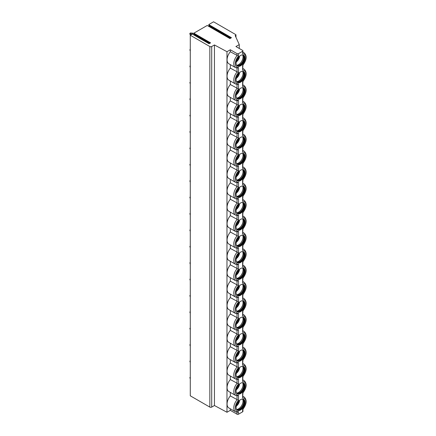 <?xml version="1.0" encoding="UTF-8"?>
<svg xmlns="http://www.w3.org/2000/svg" width="436" height="436" viewBox="0 0 436 436"><rect width="100%" height="100%" fill="white"/><g stroke="black" fill="none" stroke-linecap="round" stroke-linejoin="round"><path stroke-width="0.65" d="M242.623 51.268L242.623 53.808L242.928 50.838A1.052 0.61 0 0 1 242.623 51.268L238.525 53.633A1.052 0.61 0 0 1 237.037 53.633L230.328 49.759L226.976 51.699L214.447 44.952L211.7 46.532A1.319 0.763 0 0 1 209.841 46.532L190.281 35.245L192.309 34.068L209.073 43.747L210.604 42.87L193.84 33.191L207.214 25.468L229.935 38.586L231.467 37.703L208.74 24.585L209.204 25.244L208.375 26.138M242.928 50.838A1.052 0.61 0 0 0 242.623 50.407L235.914 46.532L239.271 44.597L235.173 35.567L235.729 35.245A0.79 0.458 0 0 0 235.963 34.918A0.79 0.458 0 0 0 235.729 34.597L213.564 21.8L208.74 24.585M193.84 33.191L194.298 33.85L193.475 34.744M190.281 35.245L190.281 395.812L209.841 407.104A1.319 0.763 0 0 0 211.7 407.104L214.447 405.518L226.976 412.265L230.328 410.331L237.037 414.2A1.052 0.61 0 0 0 238.525 414.2L242.623 411.835A1.052 0.61 0 0 0 242.928 411.404L242.928 409.273M214.447 44.952L214.447 405.518M226.976 51.699L226.976 412.265M237.037 53.633L237.037 55.628A8.562 4.943 -60 0 0 235.549 67.629L228.84 63.754A8.562 4.943 -60 0 1 230.328 51.753L238.525 56.173A7.51 4.333 120 0 0 235.266 63.711A7.51 4.333 120 0 0 238.525 67.482L238.525 72.561L230.328 68.141L230.328 64.615M237.037 68.098L237.037 72.016A8.562 4.943 -60 0 0 235.549 84.017L228.84 80.148A8.562 4.943 -60 0 1 230.328 68.141M230.328 81.003L230.328 84.535L238.525 88.949A7.51 4.333 120 0 0 235.266 96.487A7.51 4.333 120 0 0 238.525 100.258L238.525 105.338L230.328 100.923L230.328 97.392M237.037 84.491L237.037 88.404A8.562 4.943 -60 0 0 235.549 100.405L228.84 96.536A8.562 4.943 -60 0 1 230.328 84.535M237.037 100.88L237.037 104.793A8.562 4.943 -60 0 0 235.549 116.799L228.84 112.924A8.562 4.943 -60 0 1 230.328 100.923M230.328 113.785L230.328 117.311L238.525 121.731A7.51 4.333 120 0 0 235.266 129.269A7.51 4.333 120 0 0 238.525 133.04L238.525 138.119L230.328 133.699L230.328 130.173M237.037 117.268L237.037 121.181A8.562 4.943 -60 0 0 235.549 133.187L228.84 129.312A8.562 4.943 -60 0 1 230.328 117.311M237.037 133.656L237.037 137.574A8.562 4.943 -60 0 0 235.549 149.575L228.84 145.706A8.562 4.943 -60 0 1 230.328 133.699M230.328 146.561L230.328 150.093L238.525 154.508A7.51 4.333 120 0 0 235.266 162.045A7.51 4.333 120 0 0 238.525 165.816L238.525 170.896L230.328 166.481L230.328 162.95M237.037 150.049L237.037 153.963A8.562 4.943 -60 0 0 235.549 165.963L228.84 162.094A8.562 4.943 -60 0 1 230.328 150.093M237.037 166.438L237.037 170.351A8.562 4.943 -60 0 0 235.549 182.352L228.84 178.482A8.562 4.943 -60 0 1 230.328 166.481M230.328 179.343L230.328 182.869L238.525 187.289A7.51 4.333 120 0 0 235.266 194.827A7.51 4.333 120 0 0 238.525 198.598L238.525 203.677L230.328 199.257L230.328 195.731M237.037 182.826L237.037 186.739A8.562 4.943 -60 0 0 235.549 198.745L228.84 194.87A8.562 4.943 -60 0 1 230.328 182.869M237.037 199.214L237.037 203.132A8.562 4.943 -60 0 0 235.549 215.133L228.84 211.264A8.562 4.943 -60 0 1 230.328 199.257M230.328 212.119L230.328 215.651L238.525 220.066A7.51 4.333 120 0 0 235.266 227.603A7.51 4.333 120 0 0 238.525 231.374L238.525 236.454L230.328 232.039L230.328 228.508M237.037 215.607L237.037 219.521A8.562 4.943 -60 0 0 235.549 231.521L228.84 227.652A8.562 4.943 -60 0 1 230.328 215.651M237.037 231.996L237.037 235.909A8.562 4.943 -60 0 0 235.549 247.91L228.84 244.04A8.562 4.943 -60 0 1 230.328 232.039M230.328 244.901L230.328 248.427L238.525 252.847A7.51 4.333 120 0 0 235.266 260.385A7.51 4.333 120 0 0 238.525 264.156L238.525 269.235L230.328 264.815L230.328 261.289M237.037 248.384L237.037 252.297A8.562 4.943 -60 0 0 235.549 264.303L228.84 260.428A8.562 4.943 -60 0 1 230.328 248.427M237.037 264.772L237.037 268.69A8.562 4.943 -60 0 0 235.549 280.691L228.84 276.822A8.562 4.943 -60 0 1 230.328 264.815M230.328 277.678L230.328 281.209L238.525 285.624A7.51 4.333 120 0 0 235.266 293.161A7.51 4.333 120 0 0 238.525 296.932L238.525 302.012L230.328 297.597L230.328 294.066M237.037 281.166L237.037 285.079A8.562 4.943 -60 0 0 235.549 297.08L228.84 293.21A8.562 4.943 -60 0 1 230.328 281.209M237.037 297.554L237.037 301.467A8.562 4.943 -60 0 0 235.549 313.468L228.84 309.598A8.562 4.943 -60 0 1 230.328 297.597M230.328 310.454L230.328 313.985L238.525 318.405A7.51 4.333 120 0 0 235.266 325.943A7.51 4.333 120 0 0 238.525 329.714L238.525 334.793L230.328 330.374L230.328 326.847M237.037 313.942L237.037 317.855A8.562 4.943 -60 0 0 235.549 329.861L228.84 325.986A8.562 4.943 -60 0 1 230.328 313.985M237.037 330.33L237.037 334.248A8.562 4.943 -60 0 0 235.549 346.249L228.84 342.374A8.562 4.943 -60 0 1 230.328 330.374M230.328 343.236L230.328 346.762L238.525 351.182A7.51 4.333 120 0 0 235.266 358.719A7.51 4.333 120 0 0 238.525 362.49L238.525 367.57L230.328 363.155L230.328 359.624M237.037 346.718L237.037 350.637A8.562 4.943 -60 0 0 235.549 362.638L228.84 358.768A8.562 4.943 -60 0 1 230.328 346.762M237.037 363.112L237.037 367.025A8.562 4.943 -60 0 0 235.549 379.026L228.84 375.156A8.562 4.943 -60 0 1 230.328 363.155M230.328 376.012L230.328 379.543L238.525 383.963A7.51 4.333 120 0 0 235.266 391.495A7.51 4.333 120 0 0 238.525 395.272L238.525 400.352L230.328 395.932L230.328 392.405M237.037 379.5L237.037 383.413A8.562 4.943 -60 0 0 235.549 395.419L228.84 391.544A8.562 4.943 -60 0 1 230.328 379.543M237.037 395.888L237.037 399.807A8.562 4.943 -60 0 0 235.549 411.807L228.84 407.933A8.562 4.943 -60 0 1 230.328 395.932M230.328 408.794L230.328 410.331M230.328 49.759L230.328 51.753M237.037 412.205L238.525 411.66L238.525 414.2M242.928 392.885L242.623 397.986A7.51 4.333 120 0 1 245.882 401.758A7.51 4.333 120 0 1 242.623 409.295L242.623 411.835M245.043 385.855A6.322 3.652 120 0 0 243.735 382.955A6.322 3.652 120 0 0 238.863 384.65A6.322 3.652 120 0 0 236.105 391.016A6.322 3.652 120 0 0 237.413 393.91A6.322 3.652 120 0 0 242.285 392.215A6.322 3.652 120 0 0 245.043 385.855M245.043 369.461A6.322 3.652 120 0 0 243.735 366.567A6.322 3.652 120 0 0 238.863 368.262A6.322 3.652 120 0 0 236.105 374.622A6.322 3.652 120 0 0 237.413 377.516A6.322 3.652 120 0 0 242.285 375.827A6.322 3.652 120 0 0 245.043 369.461M245.043 353.073A6.322 3.652 120 0 0 243.735 350.179A6.322 3.652 120 0 0 238.863 351.874A6.322 3.652 120 0 0 236.105 358.234A6.322 3.652 120 0 0 237.413 361.128A6.322 3.652 120 0 0 242.285 359.433A6.322 3.652 120 0 0 245.043 353.073M245.043 336.685A6.322 3.652 120 0 0 243.735 333.791A6.322 3.652 120 0 0 238.863 335.486A6.322 3.652 120 0 0 236.105 341.846A6.322 3.652 120 0 0 237.413 344.74A6.322 3.652 120 0 0 242.285 343.045A6.322 3.652 120 0 0 245.043 336.685M245.043 320.297A6.322 3.652 120 0 0 243.735 317.403A6.322 3.652 120 0 0 238.863 319.092A6.322 3.652 120 0 0 236.105 325.458A6.322 3.652 120 0 0 237.413 328.352A6.322 3.652 120 0 0 242.285 326.657A6.322 3.652 120 0 0 245.043 320.297M245.043 303.903A6.322 3.652 120 0 0 243.735 301.009A6.322 3.652 120 0 0 238.863 302.704A6.322 3.652 120 0 0 236.105 309.064A6.322 3.652 120 0 0 237.413 311.963A6.322 3.652 120 0 0 242.285 310.269A6.322 3.652 120 0 0 245.043 303.903M245.043 287.515A6.322 3.652 120 0 0 243.735 284.621A6.322 3.652 120 0 0 238.863 286.316A6.322 3.652 120 0 0 236.105 292.676A6.322 3.652 120 0 0 237.413 295.57A6.322 3.652 120 0 0 242.285 293.875A6.322 3.652 120 0 0 245.043 287.515M245.043 271.127A6.322 3.652 120 0 0 243.735 268.233A6.322 3.652 120 0 0 238.863 269.928A6.322 3.652 120 0 0 236.105 276.288A6.322 3.652 120 0 0 237.413 279.182A6.322 3.652 120 0 0 242.285 277.487A6.322 3.652 120 0 0 245.043 271.127M245.043 254.738A6.322 3.652 120 0 0 243.735 251.845A6.322 3.652 120 0 0 238.863 253.534A6.322 3.652 120 0 0 236.105 259.9A6.322 3.652 120 0 0 237.413 262.794A6.322 3.652 120 0 0 242.285 261.099A6.322 3.652 120 0 0 245.043 254.738M245.043 238.345A6.322 3.652 120 0 0 243.735 235.451A6.322 3.652 120 0 0 238.863 237.146A6.322 3.652 120 0 0 236.105 243.511A6.322 3.652 120 0 0 237.413 246.405A6.322 3.652 120 0 0 242.285 244.71A6.322 3.652 120 0 0 245.043 238.345M245.043 221.957A6.322 3.652 120 0 0 243.735 219.063A6.322 3.652 120 0 0 238.863 220.758A6.322 3.652 120 0 0 236.105 227.118A6.322 3.652 120 0 0 237.413 230.012A6.322 3.652 120 0 0 242.285 228.322A6.322 3.652 120 0 0 245.043 221.957M245.043 205.569A6.322 3.652 120 0 0 243.735 202.675A6.322 3.652 120 0 0 238.863 204.37A6.322 3.652 120 0 0 236.105 210.73A6.322 3.652 120 0 0 237.413 213.624A6.322 3.652 120 0 0 242.285 211.929A6.322 3.652 120 0 0 245.043 205.569M245.043 189.18A6.322 3.652 120 0 0 243.735 186.286A6.322 3.652 120 0 0 238.863 187.976A6.322 3.652 120 0 0 236.105 194.342A6.322 3.652 120 0 0 237.413 197.236A6.322 3.652 120 0 0 242.285 195.541A6.322 3.652 120 0 0 245.043 189.18M245.043 172.787A6.322 3.652 120 0 0 243.735 169.893A6.322 3.652 120 0 0 238.863 171.588A6.322 3.652 120 0 0 236.105 177.953A6.322 3.652 120 0 0 237.413 180.847A6.322 3.652 120 0 0 242.285 179.152A6.322 3.652 120 0 0 245.043 172.787M245.043 156.399A6.322 3.652 120 0 0 243.735 153.505A6.322 3.652 120 0 0 238.863 155.2A6.322 3.652 120 0 0 236.105 161.56A6.322 3.652 120 0 0 237.413 164.454A6.322 3.652 120 0 0 242.285 162.764A6.322 3.652 120 0 0 245.043 156.399M245.043 140.011A6.322 3.652 120 0 0 243.735 137.117A6.322 3.652 120 0 0 238.863 138.811A6.322 3.652 120 0 0 236.105 145.172A6.322 3.652 120 0 0 237.413 148.066A6.322 3.652 120 0 0 242.285 146.371A6.322 3.652 120 0 0 245.043 140.011M245.043 123.622A6.322 3.652 120 0 0 243.735 120.728A6.322 3.652 120 0 0 238.863 122.418A6.322 3.652 120 0 0 236.105 128.784A6.322 3.652 120 0 0 237.413 131.677A6.322 3.652 120 0 0 242.285 129.983A6.322 3.652 120 0 0 245.043 123.622M245.043 107.229A6.322 3.652 120 0 0 243.735 104.335A6.322 3.652 120 0 0 238.863 106.03A6.322 3.652 120 0 0 236.105 112.395A6.322 3.652 120 0 0 237.413 115.289A6.322 3.652 120 0 0 242.285 113.594A6.322 3.652 120 0 0 245.043 107.229M245.043 90.841A6.322 3.652 120 0 0 243.735 87.947A6.322 3.652 120 0 0 238.863 89.642A6.322 3.652 120 0 0 236.105 96.002A6.322 3.652 120 0 0 237.413 98.896A6.322 3.652 120 0 0 242.285 97.206A6.322 3.652 120 0 0 245.043 90.841M245.043 74.452A6.322 3.652 120 0 0 243.735 71.559A6.322 3.652 120 0 0 238.863 73.253A6.322 3.652 120 0 0 236.105 79.614A6.322 3.652 120 0 0 237.413 82.508A6.322 3.652 120 0 0 242.285 80.813A6.322 3.652 120 0 0 245.043 74.452M245.043 402.243A6.322 3.652 120 0 0 243.735 399.349A6.322 3.652 120 0 0 238.863 401.038A6.322 3.652 120 0 0 236.105 407.404A6.322 3.652 120 0 0 237.413 410.298A6.322 3.652 120 0 0 242.285 408.603A6.322 3.652 120 0 0 245.043 402.243M245.043 58.064A6.322 3.652 120 0 0 243.735 55.17A6.322 3.652 120 0 0 238.863 56.86A6.322 3.652 120 0 0 236.105 63.225A6.322 3.652 120 0 0 237.413 66.119A6.322 3.652 120 0 0 242.285 64.424A6.322 3.652 120 0 0 245.043 58.064M237.233 410.178A6.322 3.652 -60 0 0 242.035 408.26A6.322 3.652 -60 0 0 244.672 402.025A6.322 3.652 120 0 0 243.544 399.251M242.307 399.065A5.951 3.439 120 0 1 242.896 399.289A5.951 3.439 120 0 1 244.133 402.014A5.951 3.439 -60 0 1 241.533 408.009A5.951 3.439 -60 0 1 236.944 409.6A5.951 3.439 -60 0 1 236.454 409.202M236.764 409.486A5.951 3.439 -60 0 0 237.189 409.617A5.951 3.439 -60 0 0 241.522 407.382A5.951 3.439 -60 0 0 243.757 401.801A5.951 3.439 120 0 0 243.037 399.496A5.951 3.439 120 0 0 242.705 399.191M242.634 399.163A6.322 3.652 120 0 1 243.048 401.087A6.322 3.652 -60 0 1 236.704 409.437M236.476 405.126L236.476 406.03L236.007 406.308L236.476 406.03A5.532 3.194 120 0 0 239.609 400.335M237.233 393.79A6.322 3.652 -60 0 0 242.035 391.871A6.322 3.652 -60 0 0 244.672 385.637A6.322 3.652 120 0 0 243.544 382.857M242.307 382.672A5.951 3.439 120 0 1 242.896 382.901A5.951 3.439 120 0 1 244.133 385.626A5.951 3.439 -60 0 1 241.533 391.615A5.951 3.439 -60 0 1 236.944 393.212A5.951 3.439 -60 0 1 236.454 392.814M236.764 393.092A5.951 3.439 -60 0 0 237.189 393.228A5.951 3.439 -60 0 0 241.522 390.994A5.951 3.439 -60 0 0 243.757 385.413A5.951 3.439 120 0 0 243.037 383.102A5.951 3.439 120 0 0 242.705 382.803M242.634 382.775A6.322 3.652 120 0 1 243.048 384.699A6.322 3.652 -60 0 1 236.704 393.049M236.476 388.738L236.476 389.642L236.007 389.92L236.476 389.642A5.532 3.194 120 0 0 239.609 383.947M237.233 377.402A6.322 3.652 -60 0 0 242.035 375.478A6.322 3.652 -60 0 0 244.672 369.248A6.322 3.652 120 0 0 243.544 366.469M242.307 366.284A5.951 3.439 120 0 1 242.896 366.513A5.951 3.439 120 0 1 244.133 369.238A5.951 3.439 -60 0 1 241.533 375.227A5.951 3.439 -60 0 1 236.944 376.824A5.951 3.439 -60 0 1 236.454 376.426M236.764 376.704A5.951 3.439 -60 0 0 237.189 376.84A5.951 3.439 -60 0 0 241.522 374.606A5.951 3.439 -60 0 0 243.757 369.02A5.951 3.439 120 0 0 243.037 366.714A5.951 3.439 120 0 0 242.705 366.414M242.634 366.382A6.322 3.652 120 0 1 243.048 368.311A6.322 3.652 -60 0 1 236.704 376.66M236.476 372.349L236.476 373.249L236.007 373.527L236.476 373.249A5.532 3.194 120 0 0 239.609 367.559M237.233 361.013A6.322 3.652 -60 0 0 242.035 359.09A6.322 3.652 -60 0 0 244.672 352.86A6.322 3.652 120 0 0 243.544 350.081M242.307 349.895A5.951 3.439 120 0 1 242.896 350.124A5.951 3.439 120 0 1 244.133 352.849A5.951 3.439 -60 0 1 241.533 358.839A5.951 3.439 -60 0 1 236.944 360.436A5.951 3.439 -60 0 1 236.454 360.032M236.764 360.316A5.951 3.439 -60 0 0 237.189 360.452A5.951 3.439 -60 0 0 241.522 358.218A5.951 3.439 -60 0 0 243.757 352.631A5.951 3.439 120 0 0 243.037 350.326A5.951 3.439 120 0 0 242.705 350.026M242.634 349.994A6.322 3.652 120 0 1 243.048 351.917A6.322 3.652 -60 0 1 236.704 360.267M236.476 355.961L236.476 356.861L236.007 357.139L236.476 356.861A5.532 3.194 120 0 0 239.609 351.165M237.233 344.625A6.322 3.652 -60 0 0 242.035 342.701A6.322 3.652 -60 0 0 244.672 336.467A6.322 3.652 120 0 0 243.544 333.693M242.307 333.507A5.951 3.439 120 0 1 242.896 333.731A5.951 3.439 120 0 1 244.133 336.456A5.951 3.439 -60 0 1 241.533 342.451A5.951 3.439 -60 0 1 236.944 344.042A5.951 3.439 -60 0 1 236.454 343.644M236.764 343.928A5.951 3.439 -60 0 0 237.189 344.058A5.951 3.439 -60 0 0 241.522 341.829A5.951 3.439 -60 0 0 243.757 336.243A5.951 3.439 120 0 0 243.037 333.938A5.951 3.439 120 0 0 242.705 333.633M242.634 333.605A6.322 3.652 120 0 1 243.048 335.529A6.322 3.652 -60 0 1 236.704 343.879M236.476 339.568L236.476 340.472L236.007 340.75L236.476 340.472A5.532 3.194 120 0 0 239.609 334.777M237.233 328.232A6.322 3.652 -60 0 0 242.035 326.313A6.322 3.652 -60 0 0 244.672 320.079A6.322 3.652 120 0 0 243.544 317.304M242.307 317.114A5.951 3.439 120 0 1 242.896 317.343A5.951 3.439 120 0 1 244.133 320.068A5.951 3.439 -60 0 1 241.533 326.057A5.951 3.439 -60 0 1 236.944 327.654A5.951 3.439 -60 0 1 236.454 327.256M236.764 327.534A5.951 3.439 -60 0 0 237.189 327.67A5.951 3.439 -60 0 0 241.522 325.436A5.951 3.439 -60 0 0 243.757 319.855A5.951 3.439 120 0 0 243.037 317.544A5.951 3.439 120 0 0 242.705 317.245M242.634 317.217A6.322 3.652 120 0 1 243.048 319.141A6.322 3.652 -60 0 1 236.704 327.49M236.476 323.18L236.476 324.084L236.007 324.362L236.476 324.084A5.532 3.194 120 0 0 239.609 318.389M237.233 311.844A6.322 3.652 -60 0 0 242.035 309.92A6.322 3.652 -60 0 0 244.672 303.69A6.322 3.652 120 0 0 243.544 300.911M242.307 300.726A5.951 3.439 120 0 1 242.896 300.954A5.951 3.439 120 0 1 244.133 303.679A5.951 3.439 -60 0 1 241.533 309.669A5.951 3.439 -60 0 1 236.944 311.266A5.951 3.439 -60 0 1 236.454 310.868M236.764 311.146A5.951 3.439 -60 0 0 237.189 311.282A5.951 3.439 -60 0 0 241.522 309.048A5.951 3.439 -60 0 0 243.757 303.461A5.951 3.439 120 0 0 243.037 301.156A5.951 3.439 120 0 0 242.705 300.856M242.634 300.824A6.322 3.652 120 0 1 243.048 302.753A6.322 3.652 -60 0 1 236.704 311.102M236.476 306.791L236.476 307.691L236.007 307.969L236.476 307.691A5.532 3.194 120 0 0 239.609 302.001M237.233 295.455A6.322 3.652 -60 0 0 242.035 293.532A6.322 3.652 -60 0 0 244.672 287.302A6.322 3.652 120 0 0 243.544 284.523M242.307 284.337A5.951 3.439 120 0 1 242.896 284.566A5.951 3.439 120 0 1 244.133 287.291A5.951 3.439 -60 0 1 241.533 293.281A5.951 3.439 -60 0 1 236.944 294.878A5.951 3.439 -60 0 1 236.454 294.474M236.764 294.758A5.951 3.439 -60 0 0 237.189 294.894A5.951 3.439 -60 0 0 241.522 292.66A5.951 3.439 -60 0 0 243.757 287.073A5.951 3.439 120 0 0 243.037 284.768A5.951 3.439 120 0 0 242.705 284.468M242.634 284.435A6.322 3.652 120 0 1 243.048 286.359A6.322 3.652 -60 0 1 236.704 294.709M236.476 290.403L236.476 291.303L236.007 291.58L236.476 291.303A5.532 3.194 120 0 0 239.609 285.613M237.233 279.067A6.322 3.652 -60 0 0 242.035 277.143A6.322 3.652 -60 0 0 244.672 270.909A6.322 3.652 120 0 0 243.544 268.135M242.307 267.949A5.951 3.439 120 0 1 242.896 268.173A5.951 3.439 120 0 1 244.133 270.898A5.951 3.439 -60 0 1 241.533 276.893A5.951 3.439 -60 0 1 236.944 278.484A5.951 3.439 -60 0 1 236.454 278.086M236.764 278.37A5.951 3.439 -60 0 0 237.189 278.506A5.951 3.439 -60 0 0 241.522 276.271A5.951 3.439 -60 0 0 243.757 270.685A5.951 3.439 120 0 0 243.037 268.38A5.951 3.439 120 0 0 242.705 268.075M242.634 268.047A6.322 3.652 120 0 1 243.048 269.971A6.322 3.652 -60 0 1 236.704 278.321M236.476 274.015L236.476 274.914L236.007 275.192L236.476 274.914A5.532 3.194 120 0 0 239.609 269.219M237.233 262.674A6.322 3.652 -60 0 0 242.035 260.755A6.322 3.652 -60 0 0 244.672 254.52A6.322 3.652 120 0 0 243.544 251.746M242.307 251.556A5.951 3.439 120 0 1 242.896 251.785A5.951 3.439 120 0 1 244.133 254.51A5.951 3.439 -60 0 1 241.533 260.499A5.951 3.439 -60 0 1 236.944 262.096A5.951 3.439 -60 0 1 236.454 261.698M236.764 261.982A5.951 3.439 -60 0 0 237.189 262.112A5.951 3.439 -60 0 0 241.522 259.878A5.951 3.439 -60 0 0 243.757 254.297A5.951 3.439 120 0 0 243.037 251.992A5.951 3.439 120 0 0 242.705 251.686M242.634 251.659A6.322 3.652 120 0 1 243.048 253.583A6.322 3.652 -60 0 1 236.704 261.932M236.476 257.622L236.476 258.526L236.007 258.804L236.476 258.526A5.532 3.194 120 0 0 239.609 252.831M237.233 246.286A6.322 3.652 -60 0 0 242.035 244.362A6.322 3.652 -60 0 0 244.672 238.132A6.322 3.652 120 0 0 243.544 235.353M242.307 235.168A5.951 3.439 120 0 1 242.896 235.396A5.951 3.439 120 0 1 244.133 238.121A5.951 3.439 -60 0 1 241.533 244.111A5.951 3.439 -60 0 1 236.944 245.708A5.951 3.439 -60 0 1 236.454 245.31M236.764 245.588A5.951 3.439 -60 0 0 237.189 245.724A5.951 3.439 -60 0 0 241.522 243.49A5.951 3.439 -60 0 0 243.757 237.903A5.951 3.439 120 0 0 243.037 235.598A5.951 3.439 120 0 0 242.705 235.298M242.634 235.271A6.322 3.652 120 0 1 243.048 237.195A6.322 3.652 -60 0 1 236.704 245.544M236.476 241.233L236.476 242.133L236.007 242.411L236.476 242.133A5.532 3.194 120 0 0 239.609 236.443M237.233 229.897A6.322 3.652 -60 0 0 242.035 227.974A6.322 3.652 -60 0 0 244.672 221.744A6.322 3.652 120 0 0 243.544 218.965M242.307 218.779A5.951 3.439 120 0 1 242.896 219.008A5.951 3.439 120 0 1 244.133 221.733A5.951 3.439 -60 0 1 241.533 227.723A5.951 3.439 -60 0 1 236.944 229.32A5.951 3.439 -60 0 1 236.454 228.916M236.764 229.2A5.951 3.439 -60 0 0 237.189 229.336A5.951 3.439 -60 0 0 241.522 227.102A5.951 3.439 -60 0 0 243.757 221.515A5.951 3.439 120 0 0 243.037 219.21A5.951 3.439 120 0 0 242.705 218.91M242.634 218.877A6.322 3.652 120 0 1 243.048 220.801A6.322 3.652 -60 0 1 236.704 229.156M236.476 224.845L236.476 225.744L236.007 226.022L236.476 225.744A5.532 3.194 120 0 0 239.609 220.055M237.233 213.509A6.322 3.652 -60 0 0 242.035 211.585A6.322 3.652 -60 0 0 244.672 205.351A6.322 3.652 120 0 0 243.544 202.577M242.307 202.391A5.951 3.439 120 0 1 242.896 202.615A5.951 3.439 120 0 1 244.133 205.34A5.951 3.439 -60 0 1 241.533 211.335A5.951 3.439 -60 0 1 236.944 212.926A5.951 3.439 -60 0 1 236.454 212.528M236.764 212.812A5.951 3.439 -60 0 0 237.189 212.948A5.951 3.439 -60 0 0 241.522 210.713A5.951 3.439 -60 0 0 243.757 205.127A5.951 3.439 120 0 0 243.037 202.822A5.951 3.439 120 0 0 242.705 202.522M242.634 202.489A6.322 3.652 120 0 1 243.048 204.413A6.322 3.652 -60 0 1 236.704 212.763M236.476 208.457L236.476 209.356L236.007 209.634L236.476 209.356A5.532 3.194 120 0 0 239.609 203.661M237.233 197.116A6.322 3.652 -60 0 0 242.035 195.197A6.322 3.652 -60 0 0 244.672 188.962A6.322 3.652 120 0 0 243.544 186.188M242.307 186.003A5.951 3.439 120 0 1 242.896 186.227A5.951 3.439 120 0 1 244.133 188.952A5.951 3.439 -60 0 1 241.533 194.947A5.951 3.439 -60 0 1 236.944 196.538A5.951 3.439 -60 0 1 236.454 196.14M236.764 196.423A5.951 3.439 -60 0 0 237.189 196.554A5.951 3.439 -60 0 0 241.522 194.32A5.951 3.439 -60 0 0 243.757 188.739A5.951 3.439 120 0 0 243.037 186.434A5.951 3.439 120 0 0 242.705 186.128M242.634 186.101A6.322 3.652 120 0 1 243.048 188.025A6.322 3.652 -60 0 1 236.704 196.374M236.476 192.063L236.476 192.968L236.007 193.246L236.476 192.968A5.532 3.194 120 0 0 239.609 187.273M237.233 180.727A6.322 3.652 -60 0 0 242.035 178.804A6.322 3.652 -60 0 0 244.672 172.574A6.322 3.652 120 0 0 243.544 169.795M242.307 169.609A5.951 3.439 120 0 1 242.896 169.838A5.951 3.439 120 0 1 244.133 172.563A5.951 3.439 -60 0 1 241.533 178.553A5.951 3.439 -60 0 1 236.944 180.15A5.951 3.439 -60 0 1 236.454 179.752M236.764 180.03A5.951 3.439 -60 0 0 237.189 180.166A5.951 3.439 -60 0 0 241.522 177.932A5.951 3.439 -60 0 0 243.757 172.351A5.951 3.439 120 0 0 243.037 170.04A5.951 3.439 120 0 0 242.705 169.74M242.634 169.713A6.322 3.652 120 0 1 243.048 171.637A6.322 3.652 -60 0 1 236.704 179.986M236.476 175.675L236.476 176.58L236.007 176.853L236.476 176.58A5.532 3.194 120 0 0 239.609 170.885M237.233 164.339A6.322 3.652 -60 0 0 242.035 162.415A6.322 3.652 -60 0 0 244.672 156.186A6.322 3.652 120 0 0 243.544 153.407M242.307 153.221A5.951 3.439 120 0 1 242.896 153.45A5.951 3.439 120 0 1 244.133 156.175A5.951 3.439 -60 0 1 241.533 162.165A5.951 3.439 -60 0 1 236.944 163.762A5.951 3.439 -60 0 1 236.454 163.358M236.764 163.642A5.951 3.439 -60 0 0 237.189 163.778A5.951 3.439 -60 0 0 241.522 161.543A5.951 3.439 -60 0 0 243.757 155.957A5.951 3.439 120 0 0 243.037 153.652A5.951 3.439 120 0 0 242.705 153.352M242.634 153.319A6.322 3.652 120 0 1 243.048 155.249A6.322 3.652 -60 0 1 236.704 163.598M236.476 159.287L236.476 160.186L236.007 160.464L236.476 160.186A5.532 3.194 120 0 0 239.609 154.497M237.233 147.951A6.322 3.652 -60 0 0 242.035 146.027A6.322 3.652 -60 0 0 244.672 139.793A6.322 3.652 120 0 0 243.544 137.018M242.307 136.833A5.951 3.439 120 0 1 242.896 137.057A5.951 3.439 120 0 1 244.133 139.782A5.951 3.439 -60 0 1 241.533 145.777A5.951 3.439 -60 0 1 236.944 147.368A5.951 3.439 -60 0 1 236.454 146.97M236.764 147.254A5.951 3.439 -60 0 0 237.189 147.39A5.951 3.439 -60 0 0 241.522 145.155A5.951 3.439 -60 0 0 243.757 139.569A5.951 3.439 120 0 0 243.037 137.264A5.951 3.439 120 0 0 242.705 136.964M242.634 136.931A6.322 3.652 120 0 1 243.048 138.855A6.322 3.652 -60 0 1 236.704 147.205M236.476 142.899L236.476 143.798L236.007 144.076L236.476 143.798A5.532 3.194 120 0 0 239.609 138.103M237.233 131.558A6.322 3.652 -60 0 0 242.035 129.639A6.322 3.652 -60 0 0 244.672 123.404A6.322 3.652 120 0 0 243.544 120.63M242.307 120.445A5.951 3.439 120 0 1 242.896 120.668A5.951 3.439 120 0 1 244.133 123.393A5.951 3.439 -60 0 1 241.533 129.388A5.951 3.439 -60 0 1 236.944 130.98A5.951 3.439 -60 0 1 236.454 130.582M236.764 130.865A5.951 3.439 -60 0 0 237.189 130.996A5.951 3.439 -60 0 0 241.522 128.762A5.951 3.439 -60 0 0 243.757 123.181A5.951 3.439 120 0 0 243.037 120.876A5.951 3.439 120 0 0 242.705 120.57M242.634 120.543A6.322 3.652 120 0 1 243.048 122.467A6.322 3.652 -60 0 1 236.704 130.816M236.476 126.505L236.476 127.41L236.007 127.688L236.476 127.41A5.532 3.194 120 0 0 239.609 121.715M237.233 115.169A6.322 3.652 -60 0 0 242.035 113.251A6.322 3.652 -60 0 0 244.672 107.016A6.322 3.652 120 0 0 243.544 104.237M242.307 104.051A5.951 3.439 120 0 1 242.896 104.28A5.951 3.439 120 0 1 244.133 107.005A5.951 3.439 -60 0 1 241.533 112.995A5.951 3.439 -60 0 1 236.944 114.592A5.951 3.439 -60 0 1 236.454 114.194M236.764 114.472A5.951 3.439 -60 0 0 237.189 114.608A5.951 3.439 -60 0 0 241.522 112.374A5.951 3.439 -60 0 0 243.757 106.793A5.951 3.439 120 0 0 243.037 104.482A5.951 3.439 120 0 0 242.705 104.182M242.634 104.155A6.322 3.652 120 0 1 243.048 106.079A6.322 3.652 -60 0 1 236.704 114.428M236.476 110.117L236.476 111.022L236.007 111.3L236.476 111.022A5.532 3.194 120 0 0 239.609 105.327M237.233 98.781A6.322 3.652 -60 0 0 242.035 96.857A6.322 3.652 -60 0 0 244.672 90.628A6.322 3.652 120 0 0 243.544 87.849M242.307 87.663A5.951 3.439 120 0 1 242.896 87.892A5.951 3.439 120 0 1 244.133 90.617A5.951 3.439 -60 0 1 241.533 96.607A5.951 3.439 -60 0 1 236.944 98.204A5.951 3.439 -60 0 1 236.454 97.8M236.764 98.084A5.951 3.439 -60 0 0 237.189 98.22A5.951 3.439 -60 0 0 241.522 95.985A5.951 3.439 -60 0 0 243.757 90.399A5.951 3.439 120 0 0 243.037 88.094A5.951 3.439 120 0 0 242.705 87.794M242.634 87.761A6.322 3.652 120 0 1 243.048 89.691A6.322 3.652 -60 0 1 236.704 98.04M236.476 93.729L236.476 94.628L236.007 94.906L236.476 94.628A5.532 3.194 120 0 0 239.609 88.939M237.233 82.393A6.322 3.652 -60 0 0 242.035 80.469A6.322 3.652 -60 0 0 244.672 74.24A6.322 3.652 120 0 0 243.544 71.46M242.307 71.275A5.951 3.439 120 0 1 242.896 71.499A5.951 3.439 120 0 1 244.133 74.229A5.951 3.439 -60 0 1 241.533 80.219A5.951 3.439 -60 0 1 236.944 81.81A5.951 3.439 -60 0 1 236.454 81.412M236.764 81.696A5.951 3.439 -60 0 0 237.189 81.832A5.951 3.439 -60 0 0 241.522 79.597A5.951 3.439 -60 0 0 243.757 74.011A5.951 3.439 120 0 0 243.037 71.706A5.951 3.439 120 0 0 242.705 71.406M242.634 71.373A6.322 3.652 120 0 1 243.048 73.297A6.322 3.652 -60 0 1 236.704 81.646M236.476 77.341L236.476 78.24L236.007 78.518L236.476 78.24A5.532 3.194 120 0 0 239.609 72.545M237.037 395.817L238.525 395.272M237.037 379.429L238.525 378.884L238.525 383.963M237.037 363.035L238.525 362.49M237.037 346.647L238.525 346.102L238.525 351.182M237.037 330.259L238.525 329.714M237.037 313.871L238.525 313.326L238.525 318.405M237.037 297.483L238.525 296.932M237.037 281.089L238.525 280.544L238.525 285.624M237.037 264.701L238.525 264.156M237.037 248.313L238.525 247.768L238.525 252.847M237.037 231.925L238.525 231.374M237.037 215.531L238.525 214.986L238.525 220.066M237.037 199.143L238.525 198.598M237.037 182.755L238.525 182.21L238.525 187.289M237.037 166.367L238.525 165.816M237.037 149.973L238.525 149.428L238.525 154.508M237.037 133.585L238.525 133.04M237.037 117.197L238.525 116.652L238.525 121.731M237.037 100.809L238.525 100.258M237.037 84.415L238.525 83.87L238.525 88.949M237.037 68.027L238.525 67.482M242.928 376.491L242.623 381.593L242.623 376.513A7.51 4.333 120 0 0 245.882 368.976A7.51 4.333 120 0 0 242.623 365.205L242.928 360.103M242.623 397.986L242.623 392.907A7.51 4.333 120 0 0 245.882 385.37A7.51 4.333 120 0 0 242.623 381.593M239.271 44.597L239.271 48.472M242.623 365.205L242.623 360.125A7.51 4.333 120 0 0 245.882 352.588A7.51 4.333 120 0 0 242.623 348.816L242.928 343.715M242.623 348.816L242.623 343.737A7.51 4.333 120 0 0 245.882 336.2A7.51 4.333 120 0 0 242.623 332.428L242.928 327.327M242.623 332.428L242.623 327.349A7.51 4.333 120 0 0 245.882 319.811A7.51 4.333 120 0 0 242.623 316.035L242.928 310.933M242.623 316.035L242.623 310.955A7.51 4.333 120 0 0 245.882 303.423A7.51 4.333 120 0 0 242.623 299.646L242.928 294.545M242.623 299.646L242.623 294.567A7.51 4.333 120 0 0 245.882 287.03A7.51 4.333 120 0 0 242.623 283.258L242.928 278.157M242.623 283.258L242.623 278.179A7.51 4.333 120 0 0 245.882 270.642A7.51 4.333 120 0 0 242.623 266.87L242.928 261.769M242.623 266.87L242.623 261.791A7.51 4.333 120 0 0 245.882 254.253A7.51 4.333 120 0 0 242.623 250.482L242.928 245.375M242.623 250.482L242.623 245.397A7.51 4.333 120 0 0 245.882 237.865A7.51 4.333 120 0 0 242.623 234.088L242.928 228.987M242.623 234.088L242.623 229.009A7.51 4.333 120 0 0 245.882 221.472A7.51 4.333 120 0 0 242.623 217.7L242.928 212.599M242.623 217.7L242.623 212.621A7.51 4.333 120 0 0 245.882 205.084A7.51 4.333 120 0 0 242.623 201.312L242.928 196.211M242.623 201.312L242.623 196.233A7.51 4.333 120 0 0 245.882 188.695A7.51 4.333 120 0 0 242.623 184.924L242.928 179.817M242.623 184.924L242.623 179.845A7.51 4.333 120 0 0 245.882 172.307A7.51 4.333 120 0 0 242.623 168.53L242.928 163.429M242.623 168.53L242.623 163.451A7.51 4.333 120 0 0 245.882 155.914A7.51 4.333 120 0 0 242.623 152.142L242.928 147.041M242.623 152.142L242.623 147.063A7.51 4.333 120 0 0 245.882 139.525A7.51 4.333 120 0 0 242.623 135.754L242.928 130.653M242.623 135.754L242.623 130.675A7.51 4.333 120 0 0 245.882 123.137A7.51 4.333 120 0 0 242.623 119.366L242.928 114.259M242.623 119.366L242.623 114.287A7.51 4.333 120 0 0 245.882 106.749A7.51 4.333 120 0 0 242.623 102.972L242.928 97.871M242.623 102.972L242.623 97.893A7.51 4.333 120 0 0 245.882 90.356A7.51 4.333 120 0 0 242.623 86.584L242.928 81.483M242.623 86.584L242.623 81.505A7.51 4.333 120 0 0 245.882 73.967A7.51 4.333 120 0 0 242.623 70.196L242.928 65.095M242.623 70.196L242.623 65.117A7.51 4.333 120 0 0 245.882 57.579A7.51 4.333 120 0 0 242.623 53.808M237.233 65.999A6.322 3.652 -60 0 0 242.035 64.081A6.322 3.652 -60 0 0 244.672 57.846A6.322 3.652 120 0 0 243.544 55.072M242.307 54.887A5.951 3.439 120 0 1 242.896 55.11A5.951 3.439 120 0 1 244.133 57.835A5.951 3.439 -60 0 1 241.533 63.83A5.951 3.439 -60 0 1 236.944 65.422A5.951 3.439 -60 0 1 236.454 65.024M236.764 65.307A5.951 3.439 -60 0 0 237.189 65.438A5.951 3.439 -60 0 0 241.522 63.204A5.951 3.439 -60 0 0 243.757 57.623A5.951 3.439 120 0 0 243.037 55.318A5.951 3.439 120 0 0 242.705 55.012M242.634 54.985A6.322 3.652 120 0 1 243.048 56.909A6.322 3.652 -60 0 1 236.704 65.258M236.476 60.947L236.476 61.852L236.007 62.13L236.476 61.852A5.532 3.194 120 0 0 239.609 56.157M190.281 377.761L189.862 377.532L190.281 378.971M190.281 377.293L189.862 377.532M190.281 361.373L189.862 361.144L190.281 362.583M190.281 360.904L189.862 361.144M190.281 344.98L189.862 344.756L190.281 346.195M190.281 344.511L189.862 344.756M190.281 328.591L189.862 328.363L190.281 329.801M190.281 328.123L189.862 328.363M190.281 312.203L189.862 311.974L190.281 313.413M190.281 311.735L189.862 311.974M190.281 295.815L189.862 295.586L190.281 297.025M190.281 295.346L189.862 295.586M190.281 279.422L189.862 279.198L190.281 280.637M190.281 278.953L189.862 279.198M190.281 263.033L189.862 262.804L190.281 264.243M190.281 262.565L189.862 262.804M190.281 246.645L189.862 246.416L190.281 247.855M190.281 246.177L189.862 246.416M190.281 230.257L189.862 230.028L190.281 231.467M190.281 229.788L189.862 230.028M190.281 213.863L189.862 213.64L190.281 215.079M190.281 213.395L189.862 213.64M190.281 197.475L189.862 197.252L190.281 198.685M190.281 197.007L189.862 197.252M190.281 181.087L189.862 180.858L190.281 182.297M190.281 180.618L189.862 180.858M190.281 164.699L189.862 164.47L190.281 165.909M190.281 164.23L189.862 164.47M190.281 148.305L189.862 148.082L190.281 149.521M190.281 147.842L189.862 148.082M190.281 131.917L189.862 131.694L190.281 133.127M190.281 131.449L189.862 131.694M190.281 115.529L189.862 115.3L190.281 116.739M190.281 115.06L189.862 115.3M190.281 99.141L189.862 98.912L190.281 100.351M190.281 98.672L189.862 98.912M190.281 82.747L189.862 82.524L190.281 83.963M190.281 82.284L189.862 82.524M190.281 66.359L189.862 66.136L190.281 67.575M190.281 65.891L189.862 66.136M190.281 49.971L189.862 49.742L190.281 51.181M190.281 49.502L189.862 49.742M194.331 33.948L193.077 33.223L191.584 34.079L189.862 33.354L189.862 34.215L190.51 35.109M189.862 33.354L190.608 32.923L193.077 33.223M191.584 34.079L191.938 34.286M190.843 34.918L190.843 33.888M194.298 33.85L210.261 43.066M194.091 34.39L209.689 43.393M209.841 46.532L209.841 407.104M211.7 46.532L211.7 407.104M242.928 52.418A8.562 4.943 -60 0 1 244.111 52.8L242.928 52.118M237.037 412.276L237.037 414.2M242.928 396.597A8.562 4.943 -60 0 1 244.111 396.978L242.928 396.297M238.525 400.352A7.51 4.333 120 0 0 235.266 407.889A7.51 4.333 120 0 0 238.525 411.66M238.525 53.633L238.525 56.173M238.525 367.57A7.51 4.333 120 0 0 235.266 375.107A7.51 4.333 120 0 0 238.525 378.884M238.525 334.793A7.51 4.333 120 0 0 235.266 342.331A7.51 4.333 120 0 0 238.525 346.102M238.525 302.012A7.51 4.333 120 0 0 235.266 309.549A7.51 4.333 120 0 0 238.525 313.326M238.525 269.235A7.51 4.333 120 0 0 235.266 276.773A7.51 4.333 120 0 0 238.525 280.544M238.525 236.454A7.51 4.333 120 0 0 235.266 243.991A7.51 4.333 120 0 0 238.525 247.768M238.525 203.677A7.51 4.333 120 0 0 235.266 211.215A7.51 4.333 120 0 0 238.525 214.986M238.525 170.896A7.51 4.333 120 0 0 235.266 178.433A7.51 4.333 120 0 0 238.525 182.21M238.525 138.119A7.51 4.333 120 0 0 235.266 145.657A7.51 4.333 120 0 0 238.525 149.428M238.525 105.338A7.51 4.333 120 0 0 235.266 112.875A7.51 4.333 120 0 0 238.525 116.652M238.525 72.561A7.51 4.333 120 0 0 235.266 80.099A7.51 4.333 120 0 0 238.525 83.87M242.928 380.208A8.562 4.943 -60 0 1 244.111 380.59C247.179 383.571 246.781 387.675 242.917 392.896M242.623 360.125L242.623 363.798M242.623 343.737L242.623 347.41M242.623 327.349L242.623 331.022M242.623 294.567L242.623 298.24M242.623 278.179L242.623 281.852M242.623 196.233L242.623 199.906M242.623 179.845L242.623 183.512M242.623 147.063L242.623 150.736M242.623 130.675L242.623 134.348M242.623 114.287L242.623 117.96M242.623 97.893L242.623 101.566M242.623 65.117L242.623 68.79M242.928 363.82A8.562 4.943 -60 0 1 244.111 364.202C247.179 367.183 246.781 371.287 242.917 376.508M242.928 347.432A8.562 4.943 -60 0 1 244.111 347.808C247.179 350.795 246.781 354.899 242.917 360.114M242.928 331.038A8.562 4.943 -60 0 1 244.111 331.42C247.179 334.407 246.781 338.505 242.917 343.726M242.928 314.65A8.562 4.943 -60 0 1 244.111 315.032C247.179 318.013 246.781 322.117 242.917 327.338M242.928 298.262A8.562 4.943 -60 0 1 244.111 298.644C247.179 301.625 246.781 305.729 242.917 310.95M242.928 281.874A8.562 4.943 -60 0 1 244.111 282.25C247.179 285.237 246.781 289.341 242.917 294.556M242.928 265.48A8.562 4.943 -60 0 1 244.111 265.862C247.179 268.849 246.781 272.947 242.917 278.168M242.928 249.092A8.562 4.943 -60 0 1 244.111 249.474C247.179 252.46 246.781 256.559 242.917 261.78M242.928 232.704A8.562 4.943 -60 0 1 244.111 233.086C247.179 236.067 246.781 240.171 242.917 245.392M242.928 216.316A8.562 4.943 -60 0 1 244.111 216.692C247.179 219.679 246.781 223.782 242.917 228.998M242.928 199.928A8.562 4.943 -60 0 1 244.111 200.304C247.179 203.29 246.781 207.389 242.917 212.61M242.928 183.534A8.562 4.943 -60 0 1 244.111 183.916C247.179 186.902 246.781 191.001 242.917 196.222M242.928 167.146A8.562 4.943 -60 0 1 244.111 167.528C247.179 170.509 246.781 174.613 242.917 179.834M242.928 150.758A8.562 4.943 -60 0 1 244.111 151.134C247.179 154.121 246.781 158.224 242.917 163.44M242.928 134.37A8.562 4.943 -60 0 1 244.111 134.746C247.179 137.732 246.781 141.836 242.917 147.052M242.928 117.976A8.562 4.943 -60 0 1 244.111 118.358C247.179 121.344 246.781 125.443 242.917 130.664M242.928 101.588A8.562 4.943 -60 0 1 244.111 101.97C247.179 104.951 246.781 109.055 242.917 114.276M242.928 85.2A8.562 4.943 -60 0 1 244.111 85.576C247.179 88.562 246.781 92.666 242.917 97.882M242.928 68.812A8.562 4.943 -60 0 1 244.111 69.188C247.179 72.174 246.781 76.278 242.917 81.494M235.729 35.245L235.729 36.798M209.204 25.244L231.124 37.899M208.991 25.784L230.551 38.232M235.549 411.807L237.391 412.298M242.917 409.284C246.781 404.063 247.179 399.965 244.111 396.978M236.383 406.308L239.795 400.188M236.383 389.915L239.795 383.8M236.383 373.527L239.795 367.412M236.383 357.139L239.795 351.018M236.383 340.75L239.795 334.63M236.383 324.357L239.795 318.242M236.383 307.969L239.795 301.854M236.383 291.58L239.795 285.46M236.383 275.192L239.795 269.072M236.383 258.799L239.795 252.684M236.383 242.411L239.795 236.296M236.383 226.022L239.795 219.902M236.383 209.634L239.795 203.514M236.383 193.241L239.795 187.126M236.383 176.853L239.795 170.738M236.383 160.464L239.795 154.344M236.383 144.076L239.795 137.956M236.383 127.683L239.795 121.568M236.383 111.294L239.795 105.18M236.383 94.906L239.795 88.786M236.383 78.518L239.795 72.398M235.549 395.419L237.391 395.91M242.928 379.909L244.111 380.59M235.549 379.026L237.391 379.522M242.928 363.52L244.111 364.202M235.549 362.638L237.391 363.128M242.928 347.127L244.111 347.808M235.549 346.249L237.391 346.74M242.928 330.739L244.111 331.42M235.549 329.861L237.391 330.352M242.928 314.351L244.111 315.032M235.549 313.468L237.391 313.964M242.928 297.962L244.111 298.644M235.549 297.08L237.391 297.57M242.928 281.574L244.111 282.25M235.549 280.691L237.391 281.182M242.928 265.181L244.111 265.862M235.549 264.303L237.391 264.794M242.928 248.793L244.111 249.474M235.549 247.91L237.391 248.406M242.928 232.404L244.111 233.086M235.549 231.521L237.391 232.017M242.928 216.016L244.111 216.692M235.549 215.133L237.391 215.624M242.928 199.623L244.111 200.304M235.549 198.745L237.391 199.236M242.928 183.234L244.111 183.916M235.549 182.352L237.391 182.848M242.928 166.846L244.111 167.528M235.549 165.963L237.391 166.459M242.928 150.458L244.111 151.134M235.549 149.575L237.391 150.066M242.928 134.065L244.111 134.746M235.549 133.187L237.391 133.678M242.928 117.676L244.111 118.358M235.549 116.799L237.391 117.289M242.928 101.288L244.111 101.97M235.549 100.405L237.391 100.901M242.928 84.9L244.111 85.576M235.549 84.017L237.391 84.508M242.928 68.507L244.111 69.188M242.917 65.106C246.781 59.885 247.179 55.786 244.111 52.8M235.549 67.629L237.391 68.12M235.963 37.305L235.963 34.918M236.383 62.13L239.795 56.01"/></g></svg>
